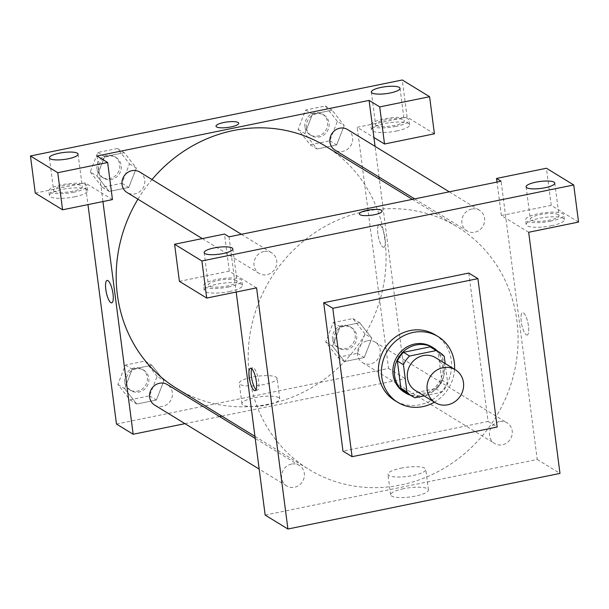 <?xml version="1.0" encoding="UTF-8"?>
<svg xmlns="http://www.w3.org/2000/svg" width="609" height="609" viewBox="0 0 609 609"><rect width="100%" height="100%" fill="white"/><g stroke="black" fill="none" stroke-linecap="round" stroke-linejoin="round"><path stroke-width="0.46" stroke-dasharray="3.04 2.28" d="M435.671 357.727A19.275 17.92 -58.5 0 1 440.886 383.525A19.275 17.92 -58.5 0 1 415.536 390.613M424.161 395.888L441.624 392.318A25.89 24.063 -58.5 0 0 447.782 383.601L445.171 363.543M433.06 348.371A25.89 24.063 -58.5 0 1 438.175 352.68L444.243 356.394M406.02 392.531A25.89 24.063 -58.5 0 0 408.944 394.038L435.549 388.603A25.89 24.063 -58.5 0 0 441.708 379.887L438.175 352.68M410.519 395.294A26.507 24.634 121.5 0 0 440.543 383.32A26.507 24.634 121.5 0 0 437.566 351.134M431.865 346.917A26.507 24.634 -58.5 0 1 439.028 382.391A26.507 24.634 -58.5 0 1 404.178 392.127M435.549 388.603L441.624 392.318M408.944 394.038L415.011 397.753M441.708 379.887L447.782 383.601M454.55 369.29A38.557 35.832 -58.5 0 1 434.415 402.168M435.123 334.783A38.557 35.832 -58.5 0 1 445.544 386.38A38.557 35.832 -58.5 0 1 394.853 400.547M468.801 273.068L488.075 421.458L342.966 451.117M488.075 421.458L497.172 427.031M551.335 225.772A19.275 4.666 -7.4 0 0 564.383 219.575A19.275 4.666 -7.4 0 0 544.667 217.436A19.275 4.666 -7.4 0 0 526.146 224.538A19.275 4.666 -7.4 0 0 551.335 225.772M528.673 232.265L501.359 215.54L551.236 205.347L578.55 222.072M550.734 221.136A19.275 4.666 172.6 0 1 525.544 219.902A19.275 4.666 172.6 0 1 544.065 212.792A19.275 4.666 172.6 0 1 563.782 214.939A19.275 4.666 172.6 0 1 550.734 221.136M558.27 214.642A14.456 3.494 -7.4 0 0 542.132 214.261A14.456 3.494 -7.4 0 0 530.325 219.286A14.456 3.494 -7.4 0 0 545.116 220.892A14.456 3.494 -7.4 0 0 559.001 215.556A14.456 3.494 -7.4 0 0 558.27 214.642M551.236 205.347L546.425 168.251M501.359 215.54L497.013 182.061M265.159 515.077L537.229 459.468L501.093 181.231M229.38 291.574A19.275 4.666 -7.4 0 0 242.428 285.377A19.275 4.666 -7.4 0 0 222.711 283.238A19.275 4.666 -7.4 0 0 204.19 290.341A19.275 4.666 -7.4 0 0 229.38 291.574M256.595 287.874L229.281 271.15L179.404 281.343M228.778 286.938A19.275 4.666 172.6 0 1 203.589 285.705A19.275 4.666 172.6 0 1 222.11 278.595A19.275 4.666 172.6 0 1 241.826 280.741A19.275 4.666 172.6 0 1 228.778 286.938M236.315 280.444A14.456 3.494 -7.4 0 0 220.176 280.064A14.456 3.494 -7.4 0 0 208.369 285.088A14.456 3.494 -7.4 0 0 209.1 286.002A14.456 3.494 -7.4 0 0 225.239 286.382A14.456 3.494 -7.4 0 0 237.046 281.358A14.456 3.494 -7.4 0 0 236.315 280.444M229.281 271.15L224.47 234.054M229.014 236.84L236.185 292.046M526.283 334.851A11.449 3.19 -101.6 0 0 527.143 335.049A11.449 3.19 -101.6 0 0 527.98 323.196A11.449 3.19 -101.6 0 0 522.56 312.623A11.449 3.19 -101.6 0 0 521.456 323.044A11.449 3.19 -101.6 0 0 526.283 334.851A11.449 3.19 78.4 0 1 521.456 323.044A11.449 3.19 78.4 0 1 522.552 312.623A11.449 3.19 78.4 0 1 527.973 323.196A11.449 3.19 78.4 0 1 527.135 335.049A11.449 3.19 78.4 0 1 526.275 334.851M537.229 459.468L559.991 473.406M403.539 488.707A19.062 4.613 -7.4 0 0 390.635 494.843A19.062 4.613 -7.4 0 0 410.131 496.959A19.062 4.613 -7.4 0 0 428.439 489.933A19.062 4.613 -7.4 0 0 403.539 488.707M400.874 468.192A19.062 4.613 172.6 0 1 425.775 469.417A19.062 4.613 172.6 0 1 407.467 476.444A19.062 4.613 172.6 0 1 387.971 474.327A19.062 4.613 172.6 0 1 400.874 468.192M359.394 213.995L359.394 213.995A11.449 2.771 -7.4 0 0 359.972 214.726A11.449 2.771 -7.4 0 0 372.746 215.023A11.449 2.771 -7.4 0 0 382.094 211.049L382.094 211.049M256.054 389.646A11.449 3.19 -101.6 0 0 257.356 390.186A11.449 3.19 -101.6 0 0 258.452 379.765A11.449 3.19 -101.6 0 0 253.633 367.958A11.449 3.19 -101.6 0 0 252.765 367.76A11.449 3.19 -101.6 0 0 251.783 368.772M291.49 464.088A12.051 11.198 121.5 0 0 281.845 473.802A12.051 11.198 121.5 0 0 286.702 485.959A12.051 11.198 121.5 0 0 302.544 481.529A12.051 11.198 121.5 0 0 299.285 465.413A12.051 11.198 121.5 0 0 291.49 464.088M263.88 251.517A12.051 11.198 121.5 0 0 254.242 261.223A12.051 11.198 121.5 0 0 259.091 273.38A12.051 11.198 121.5 0 0 274.933 268.957A12.051 11.198 121.5 0 0 271.683 252.834A12.051 11.198 121.5 0 0 263.88 251.517M499.357 421.603A12.051 11.198 121.5 0 0 489.712 431.317A12.051 11.198 121.5 0 0 494.569 443.474A12.051 11.198 121.5 0 0 510.411 439.051A12.051 11.198 121.5 0 0 507.152 422.928A12.051 11.198 121.5 0 0 499.357 421.603M471.747 209.032A12.051 11.198 121.5 0 0 462.102 218.738A12.051 11.198 121.5 0 0 466.958 230.902A12.051 11.198 121.5 0 0 482.8 226.472A12.051 11.198 121.5 0 0 479.542 210.349A12.051 11.198 121.5 0 0 471.747 209.032M365.354 211.353A142.171 132.13 121.5 0 0 251.586 325.922A142.171 132.13 121.5 0 0 308.877 469.402A142.171 132.13 121.5 0 0 495.81 417.157A142.171 132.13 121.5 0 0 457.374 226.906A142.171 132.13 121.5 0 0 365.354 211.353M325.373 146.076A142.171 132.13 -58.5 0 1 363.809 336.328A142.171 132.13 -58.5 0 1 176.876 388.572M137.923 199.181A142.171 132.13 -58.5 0 1 151.999 179.548M154.709 405.13A12.051 11.198 121.5 0 0 167.072 404.437A12.051 11.198 121.5 0 0 172.332 392.539A12.051 11.198 121.5 0 0 167.292 384.576M347.549 129.519A12.051 11.198 -58.5 0 1 350.807 145.642A12.051 11.198 -58.5 0 1 334.965 150.073M139.682 172.004A12.051 11.198 -58.5 0 1 142.94 188.128A12.051 11.198 -58.5 0 1 127.098 192.551M367.356 340.774A12.051 11.198 -58.5 0 1 375.152 342.098A12.051 11.198 -58.5 0 1 378.41 358.221A12.051 11.198 -58.5 0 1 362.568 362.644A12.051 11.198 -58.5 0 1 357.529 354.689A12.051 11.198 -58.5 0 1 367.356 340.774M97.021 156.011L102.936 201.556M184.969 423.658L219.56 416.586M221.866 416.114L405.229 378.638L379.316 179.107M379.049 177.067L375.068 146.373M216.02 126.2L216.02 126.192A11.449 2.771 -7.4 0 0 216.02 126.2A11.449 2.771 -7.4 0 0 216.598 126.923A11.449 2.771 -7.4 0 0 229.372 127.228A11.449 2.771 -7.4 0 0 238.72 123.246L238.72 123.246M376.301 125.431A14.456 3.494 -7.4 0 0 392.432 125.812A14.456 3.494 -7.4 0 0 404.247 120.795A14.456 3.494 -7.4 0 0 403.508 119.874A14.456 3.494 -7.4 0 0 387.377 119.493A14.456 3.494 -7.4 0 0 375.57 124.518A14.456 3.494 -7.4 0 0 376.301 125.431M395.972 126.367A19.275 4.666 172.6 0 1 370.79 125.134A19.275 4.666 172.6 0 1 389.303 118.032A19.275 4.666 172.6 0 1 409.027 120.171A19.275 4.666 172.6 0 1 395.972 126.367M396.581 131.011A19.275 4.666 -7.4 0 0 409.629 124.807A19.275 4.666 -7.4 0 0 389.905 122.668A19.275 4.666 -7.4 0 0 371.391 129.778A19.275 4.666 -7.4 0 0 396.581 131.011M54.346 191.234A14.456 3.494 -7.4 0 0 70.477 191.614A14.456 3.494 -7.4 0 0 82.291 186.598A14.456 3.494 -7.4 0 0 67.5 184.991A14.456 3.494 -7.4 0 0 53.615 190.32A14.456 3.494 -7.4 0 0 54.346 191.234M74.016 192.17A19.275 4.666 172.6 0 1 48.834 190.937A19.275 4.666 172.6 0 1 67.348 183.834A19.275 4.666 172.6 0 1 87.072 185.973A19.275 4.666 172.6 0 1 74.016 192.17M74.625 196.814A19.275 4.666 -7.4 0 0 87.673 190.609A19.275 4.666 -7.4 0 0 67.949 188.47A19.275 4.666 -7.4 0 0 49.436 195.58A19.275 4.666 -7.4 0 0 74.625 196.814M35.269 193.083L85.146 182.883L112.459 199.607M434.415 133.805L407.101 117.08L357.224 127.281L373.911 137.497M407.101 117.08L402.283 79.985M337.371 121.381L325.297 105.996L305.665 110.008L298.106 129.405L310.179 144.79L329.812 140.778L337.371 121.381L344.199 125.561L332.126 110.176L312.486 114.188L304.926 133.584L317.023 148.954M298.106 129.405L304.926 133.584L317.007 148.969L336.64 144.957L344.222 125.568M310.179 144.79L317.007 148.969L336.64 144.957L344.199 125.561L332.103 110.199M325.297 105.996L332.126 110.176L312.486 114.188L304.903 133.577M364.981 333.953L352.908 318.576L333.268 322.587L325.708 341.984L337.789 357.369L357.422 353.349L364.981 333.953L371.81 338.14L359.713 322.77L340.096 326.767L332.514 346.156M325.708 341.984L332.537 346.163L344.618 361.548L364.251 357.536L371.81 338.14L359.736 322.755L340.096 326.767L332.537 346.163L344.633 361.525M337.789 357.369L344.618 361.548L364.251 357.536L371.833 338.147M157.114 376.438L145.041 361.053L125.408 365.073L117.849 384.469L129.923 399.847L149.555 395.835L157.114 376.438L163.943 380.625L151.847 365.255M145.041 361.053L151.869 365.24L132.229 369.252L124.67 388.649L136.751 404.033L156.384 400.022L163.943 380.625L151.869 365.24L132.229 369.252L124.647 388.641L136.766 404.011M129.923 399.847L136.751 404.033L156.384 400.022L163.966 380.633M90.239 171.89L102.312 187.275L121.945 183.263L129.504 163.867L117.43 148.482L97.798 152.494L90.239 171.89L97.067 176.07L109.14 191.454L128.773 187.443L136.355 168.054L124.259 152.661L104.626 156.673L97.067 176.07L109.163 191.439M129.504 163.867L136.332 168.046L124.236 152.676M117.43 148.482L124.259 152.661L104.626 156.673L97.037 176.062M116.471 424.031L388.542 368.422L357.224 127.281M85.146 182.883L87.97 204.616M278.785 397.669A19.062 4.613 -7.4 0 0 257.516 397.167A19.062 4.613 -7.4 0 0 241.948 403.79A19.062 4.613 -7.4 0 0 261.444 405.906A19.062 4.613 -7.4 0 0 279.752 398.88A19.062 4.613 -7.4 0 0 278.785 397.669M388.542 368.422L405.229 378.638M276.121 377.154A19.062 4.613 172.6 0 1 277.087 378.364A19.062 4.613 172.6 0 1 258.779 385.39A19.062 4.613 172.6 0 1 239.284 383.274A19.062 4.613 172.6 0 1 254.851 376.651A19.062 4.613 172.6 0 1 276.121 377.154M111.698 302.856L111.691 302.856A11.449 3.19 -101.6 0 0 111.698 302.856A11.449 3.19 -101.6 0 0 112.794 292.434A11.449 3.19 -101.6 0 0 107.976 280.627A11.449 3.19 -101.6 0 0 107.108 280.429L107.108 280.429M382.901 247.048A11.449 3.19 -101.6 0 0 383.769 247.254A11.449 3.19 -101.6 0 0 384.599 235.394A11.449 3.19 -101.6 0 0 379.186 224.82A11.449 3.19 -101.6 0 0 378.082 235.249A11.449 3.19 -101.6 0 0 382.901 247.048A11.449 3.19 78.4 0 1 378.075 235.249A11.449 3.19 78.4 0 1 379.179 224.82A11.449 3.19 78.4 0 1 384.599 235.401A11.449 3.19 78.4 0 1 383.761 247.254A11.449 3.19 78.4 0 1 382.901 247.048M126.147 382.772A12.051 11.198 -58.5 0 1 131.407 370.866A12.051 11.198 -58.5 0 1 143.77 370.181A12.051 11.198 -58.5 0 1 147.028 386.304A12.051 11.198 -58.5 0 1 131.186 390.727A12.051 11.198 -58.5 0 1 126.147 382.772M125.408 365.073L132.229 369.252M117.849 384.469L124.67 388.649M149.555 395.835L156.384 400.022M124.624 381.843A12.051 11.198 -58.5 0 1 129.884 369.937A12.051 11.198 -58.5 0 1 142.255 369.252A12.051 11.198 -58.5 0 1 145.513 385.375A12.051 11.198 -58.5 0 1 129.671 389.798A12.051 11.198 -58.5 0 1 124.624 381.843M334.006 340.286A12.051 11.198 -58.5 0 1 339.274 328.38A12.051 11.198 -58.5 0 1 351.637 327.695A12.051 11.198 -58.5 0 1 354.895 343.819A12.051 11.198 -58.5 0 1 339.053 348.241A12.051 11.198 -58.5 0 1 334.006 340.286M352.908 318.576L359.736 322.755M333.268 322.587L340.096 326.767M357.422 353.349L364.251 357.536M332.491 339.358A12.051 11.198 -58.5 0 1 337.751 327.452A12.051 11.198 -58.5 0 1 350.122 326.767A12.051 11.198 -58.5 0 1 353.38 342.89A12.051 11.198 -58.5 0 1 337.538 347.313A12.051 11.198 -58.5 0 1 332.491 339.358M98.536 170.193A12.051 11.198 -58.5 0 1 103.796 158.294A12.051 11.198 -58.5 0 1 116.167 157.602A12.051 11.198 -58.5 0 1 119.425 173.725A12.051 11.198 -58.5 0 1 103.583 178.155A12.051 11.198 -58.5 0 1 98.536 170.193M97.798 152.494L104.626 156.673M102.312 187.275L109.14 191.454L128.773 187.443L136.332 168.046M121.945 183.263L128.773 187.443M97.021 169.264A12.051 11.198 -58.5 0 1 102.282 157.366A12.051 11.198 -58.5 0 1 114.644 156.673A12.051 11.198 -58.5 0 1 117.902 172.796A12.051 11.198 -58.5 0 1 102.061 177.227A12.051 11.198 -58.5 0 1 97.021 169.264M306.403 127.707A12.051 11.198 -58.5 0 1 311.663 115.809A12.051 11.198 -58.5 0 1 324.026 115.116A12.051 11.198 -58.5 0 1 327.284 131.239A12.051 11.198 -58.5 0 1 311.443 135.67A12.051 11.198 -58.5 0 1 306.403 127.707M305.665 110.008L312.486 114.188M329.812 140.778L336.64 144.957M304.881 126.779A12.051 11.198 -58.5 0 1 310.141 114.88A12.051 11.198 -58.5 0 1 322.511 114.188A12.051 11.198 -58.5 0 1 325.769 130.311A12.051 11.198 -58.5 0 1 309.928 134.741A12.051 11.198 -58.5 0 1 304.881 126.779M564.383 219.575L563.782 214.939M526.146 224.538L525.544 219.902M526.107 186.818L530.325 219.286M554.784 183.096L559.001 215.556M242.428 285.377L241.826 280.741M204.19 290.341L203.589 285.705M204.152 252.621L208.369 285.088M232.828 248.898L237.046 281.358M428.439 489.933L425.775 469.417M390.635 494.843L387.971 474.327M255.064 390.658L257.356 390.186M250.482 368.224L252.765 367.76M254.935 436.371L308.877 469.402M412.384 199.364L457.374 226.906M299.285 465.413L255.201 438.411M286.702 485.959L259.183 469.105M414.691 198.892L466.958 230.902M449.282 191.82L479.542 210.349M202.272 238.583L259.091 273.38M241.415 234.305L271.683 252.834M362.568 362.644L494.569 443.474M375.152 342.098L507.152 422.928M371.353 92.058L375.57 124.518M400.029 88.328L404.247 120.795M409.629 124.807L409.027 120.171M371.391 129.778L370.79 125.134M49.398 157.86L53.615 190.32M78.074 154.13L82.291 186.598M87.673 190.609L87.072 185.973M49.436 195.58L48.834 190.937M279.752 398.88L277.087 378.364M241.948 403.79L239.284 383.274M129.671 389.798L131.186 390.727M142.255 369.252L143.77 370.181M337.538 347.313L339.053 348.241M350.122 326.767L351.637 327.695M102.061 177.227L103.583 178.155M114.644 156.673L116.167 157.602M309.928 134.741L311.443 135.67M322.511 114.188L324.026 115.116"/><path stroke-width="0.91" d="M427.191 389.95A19.275 17.92 -58.5 0 1 435.61 370.911A19.275 17.92 -58.5 0 1 455.395 369.808A19.275 17.92 -58.5 0 1 460.61 395.606A19.275 17.92 -58.5 0 1 435.26 402.686A19.275 17.92 -58.5 0 1 427.191 389.95M435.26 402.686L415.536 390.613A19.275 17.92 -58.5 0 1 407.467 377.877A19.275 17.92 -58.5 0 1 415.886 358.83A19.275 17.92 -58.5 0 1 435.671 357.727L455.395 369.808M397.365 361.015A25.89 24.063 -58.5 0 1 403.523 352.307L430.129 346.864L436.204 350.578L409.591 356.021A25.89 24.063 -58.5 0 0 403.432 364.73L397.365 361.015L400.897 388.23A25.89 24.063 -58.5 0 0 406.02 392.531L412.087 396.246A25.89 24.063 -58.5 0 0 415.011 397.753L424.161 395.888M445.171 363.543L444.243 356.394A25.89 24.063 -58.5 0 0 439.127 352.086A25.89 24.063 -58.5 0 0 436.204 350.578M403.432 364.73L406.964 391.945A25.89 24.063 -58.5 0 0 412.087 396.246M403.523 352.307L409.591 356.021M400.897 388.23L406.964 391.945M430.129 346.864A25.89 24.063 -58.5 0 1 433.06 348.371L439.127 352.086M437.566 351.134A26.507 24.634 121.5 0 0 433.38 347.846A26.507 24.634 121.5 0 0 416.221 344.945A26.507 24.634 121.5 0 0 395.013 366.306A26.507 24.634 121.5 0 0 405.693 393.056A26.507 24.634 121.5 0 0 410.519 395.294M405.693 393.056L404.178 392.127A26.507 24.634 -58.5 0 1 393.079 374.619A26.507 24.634 -58.5 0 1 414.706 344.016A26.507 24.634 -58.5 0 1 431.865 346.917L433.38 347.846M434.415 402.168A38.557 35.832 -58.5 0 1 397.883 402.404A38.557 35.832 -58.5 0 1 381.744 376.941A38.557 35.832 -58.5 0 1 398.575 338.848A38.557 35.832 -58.5 0 1 438.153 336.64A38.557 35.832 -58.5 0 1 454.55 369.29M397.883 402.404L394.853 400.547A38.557 35.832 -58.5 0 1 378.707 375.083A38.557 35.832 -58.5 0 1 395.546 336.99A38.557 35.832 -58.5 0 1 435.123 334.783L438.153 336.64M352.071 456.689L332.796 308.299L477.905 278.64L497.172 427.031L352.071 456.689L342.966 451.117L323.691 302.719L468.801 273.068L477.905 278.64M573.731 184.969L201.899 260.972L206.717 298.067L256.595 287.874L287.912 529.015L559.991 473.406L528.673 232.265L578.55 222.072L573.731 184.969L546.425 168.251L496.541 178.445L497.013 182.061M554.053 182.175A14.456 3.494 -7.4 0 0 537.922 181.794A14.456 3.494 -7.4 0 0 526.107 186.818A14.456 3.494 -7.4 0 0 540.899 188.425A14.456 3.494 -7.4 0 0 554.784 183.096A14.456 3.494 -7.4 0 0 554.053 182.175M206.717 298.067L179.404 281.343L174.585 244.247L224.47 234.054L229.014 236.84L501.093 181.231L496.541 178.445M204.89 253.542A14.456 3.494 -7.4 0 0 221.021 253.923A14.456 3.494 -7.4 0 0 232.828 248.898A14.456 3.494 -7.4 0 0 218.037 247.292A14.456 3.494 -7.4 0 0 204.152 252.621A14.456 3.494 -7.4 0 0 204.89 253.542M174.585 244.247L201.899 260.972M323.691 302.719L332.796 308.299M236.185 292.046L265.159 515.077L287.912 529.015M359.972 214.718A11.449 2.771 172.6 0 1 359.394 213.995A11.449 2.771 172.6 0 1 370.386 209.77A11.449 2.771 172.6 0 1 382.094 211.041A11.449 2.771 172.6 0 1 372.746 215.023A11.449 2.771 172.6 0 1 359.972 214.718M382.094 211.049A11.449 2.771 -7.4 0 0 370.386 209.778A11.449 2.771 -7.4 0 0 359.394 213.995M251.342 368.43A11.449 3.19 78.4 0 1 256.168 380.229A11.449 3.19 78.4 0 1 255.064 390.658A11.449 3.19 78.4 0 1 249.652 380.085A11.449 3.19 78.4 0 1 250.482 368.224A11.449 3.19 78.4 0 1 251.342 368.43M251.783 368.772A11.449 3.19 -101.6 0 0 251.936 379.613A11.449 3.19 -101.6 0 0 256.054 389.646M151.999 179.548A142.171 132.13 -58.5 0 1 233.361 130.524A142.171 132.13 -58.5 0 1 325.373 146.076L412.384 199.364M254.935 436.371L176.876 388.572A142.171 132.13 -58.5 0 1 117.354 294.665A142.171 132.13 -58.5 0 1 137.923 199.181M255.201 438.411L167.292 384.576A12.051 11.198 121.5 0 0 159.489 383.259A12.051 11.198 121.5 0 0 149.852 392.972A12.051 11.198 121.5 0 0 154.709 405.13L259.183 469.105M414.691 198.892L334.965 150.073A12.051 11.198 -58.5 0 1 329.918 142.11A12.051 11.198 -58.5 0 1 339.746 128.202A12.051 11.198 -58.5 0 1 347.549 129.519L449.282 191.82M202.272 238.583L127.098 192.551A12.051 11.198 -58.5 0 1 122.051 184.596A12.051 11.198 -58.5 0 1 131.887 170.687A12.051 11.198 -58.5 0 1 139.682 172.004L241.415 234.305M97.021 156.011L369.092 100.401L379.719 106.902L429.596 96.709L402.283 79.985L30.45 155.98L57.764 172.705L107.641 162.512L97.021 156.011M102.936 201.556L133.158 434.247L184.969 423.658M219.56 416.586L221.866 416.114M379.316 179.107L379.049 177.067M375.068 146.373L369.092 100.401M216.598 126.923A11.449 2.771 172.6 0 1 216.02 126.192A11.449 2.771 172.6 0 1 227.012 121.975A11.449 2.771 172.6 0 1 238.72 123.246A11.449 2.771 172.6 0 1 229.372 127.22A11.449 2.771 172.6 0 1 216.598 126.923M372.084 92.971A14.456 3.494 172.6 0 1 371.353 92.058A14.456 3.494 172.6 0 1 385.238 86.722A14.456 3.494 172.6 0 1 400.029 88.328A14.456 3.494 172.6 0 1 388.215 93.352A14.456 3.494 172.6 0 1 372.084 92.971M50.128 158.774A14.456 3.494 172.6 0 1 49.398 157.86A14.456 3.494 172.6 0 1 63.283 152.524A14.456 3.494 172.6 0 1 78.074 154.13A14.456 3.494 172.6 0 1 66.259 159.155A14.456 3.494 172.6 0 1 50.128 158.774M238.72 123.246A11.449 2.771 -7.4 0 0 227.012 121.975A11.449 2.771 -7.4 0 0 216.02 126.192M107.641 162.512L112.459 199.607L62.575 209.808L35.269 193.083L30.45 155.98M62.575 209.808L57.764 172.705M373.911 137.497L384.53 144.006L434.415 133.805L429.596 96.709M384.53 144.006L379.719 106.902M87.97 204.616L116.471 424.031L133.158 434.247M107.968 280.627A11.449 3.19 78.4 0 1 112.794 292.434A11.449 3.19 78.4 0 1 111.691 302.856A11.449 3.19 78.4 0 1 106.27 292.282A11.449 3.19 78.4 0 1 107.108 280.429A11.449 3.19 78.4 0 1 107.968 280.627M107.108 280.429A11.449 3.19 -101.6 0 0 106.278 292.282A11.449 3.19 -101.6 0 0 111.691 302.856"/></g></svg>
